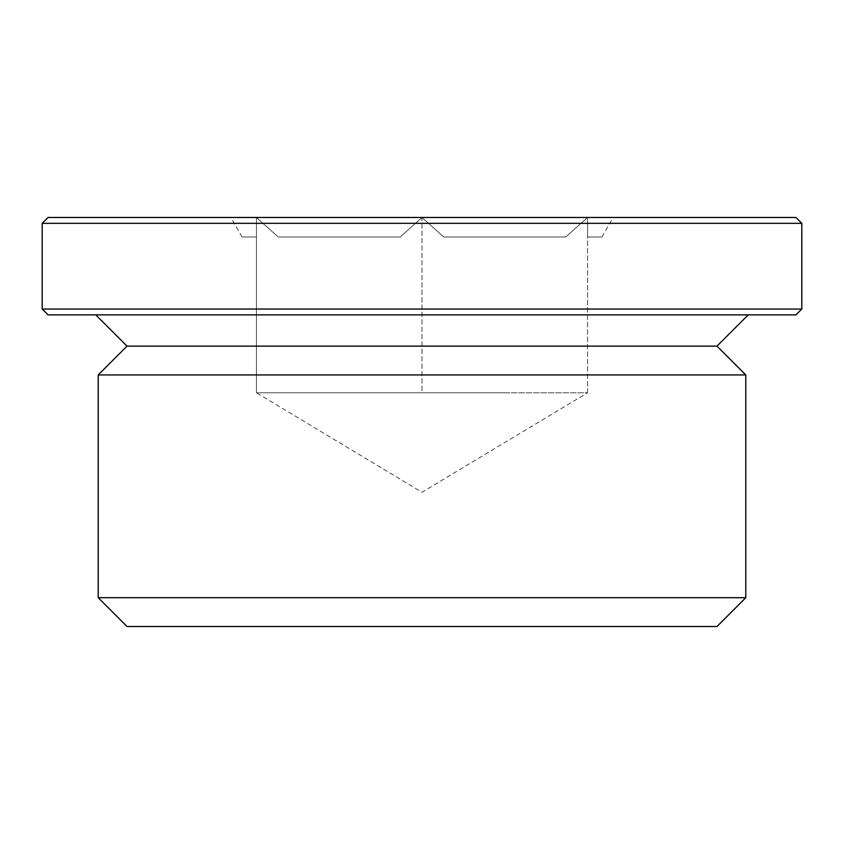 <?xml version="1.0" encoding="UTF-8"?>
<svg xmlns="http://www.w3.org/2000/svg" width="844" height="844" viewBox="0 0 844 844"><rect width="100%" height="100%" fill="white"/><g stroke="black" fill="none" stroke-linecap="round" stroke-linejoin="round"><path stroke-width="0.63" stroke-dasharray="4.22 3.17" d="M256.449 392.787L256.449 217.488L278.214 236.974L400.235 236.974L422 217.488L443.765 236.974L565.786 236.974L587.551 217.488L565.786 236.974L443.765 236.974L422 217.488L400.235 236.974L278.214 236.974L256.449 217.488L256.449 236.974L242.08 236.974L256.449 236.974L256.449 217.488L230.834 217.488L587.551 217.488L587.551 236.974L601.92 236.974L587.551 236.974L587.551 217.488L613.166 217.488L256.449 217.488L256.449 392.787L422 392.787L256.449 392.787L422 492.263L587.551 392.787L422 392.787L422 217.488L795.955 217.488M587.551 392.787L587.551 217.488L587.551 392.787L339.225 392.787L504.775 392.787L422 392.787L422 217.488L48.045 217.488M400.235 236.974L278.214 236.974L400.235 236.974M565.786 236.974L443.765 236.974L565.786 236.974M42.2 223.333L801.8 223.333M42.2 309.031L801.8 309.031M48.045 314.875L795.955 314.875M422 314.875L748.238 314.875L422 314.875M127.011 346.124L716.989 346.124M98.21 374.936L745.79 374.936M98.21 597.7L745.79 597.7M127.011 626.512L716.989 626.512M601.92 236.974L613.166 217.488M242.08 236.974L230.834 217.488"/><path stroke-width="1.27" d="M795.955 217.488L48.045 217.488L42.2 223.333L801.8 223.333L795.955 217.488M42.2 309.031L48.045 314.875L795.955 314.875L801.8 309.031L42.2 309.031L42.2 223.333M748.238 314.875L716.989 346.124L127.011 346.124L95.762 314.875M716.989 346.124L745.79 374.936L98.21 374.936L127.011 346.124M98.21 597.7L127.011 626.512L716.989 626.512L745.79 597.7L98.21 597.7L98.21 374.936M801.8 309.031L801.8 223.333M745.79 597.7L745.79 374.936"/></g></svg>
